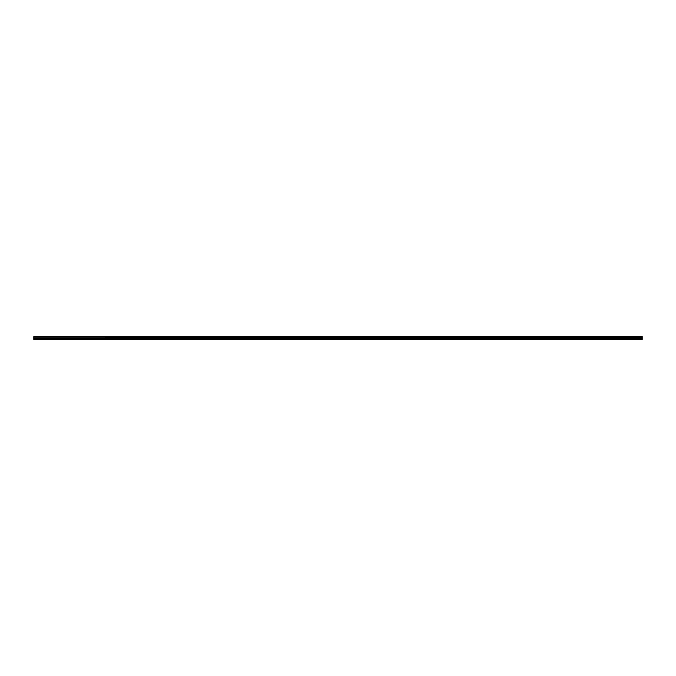 <?xml version="1.0" encoding="UTF-8"?>
<svg xmlns="http://www.w3.org/2000/svg" width="676" height="676" viewBox="0 0 676 676"><rect width="100%" height="100%" fill="white"/><g stroke="black" fill="none" stroke-linecap="round" stroke-linejoin="round"><path stroke-width="1.01" d="M33.8 336.935L642.2 336.792L33.8 336.935L642.2 337.003L642.2 337.915L33.8 337.983L642.2 337.915M33.8 337.003L33.8 337.915M33.8 338.499L33.8 339.42L642.2 339.42L642.2 338.499L33.8 338.499L33.8 337.983M33.8 336.673L642.2 336.58L33.8 336.792M642.2 337.983L642.2 338.499M33.8 339.259L642.2 339.259M33.8 338.591L642.2 338.591M642.2 338.287L33.8 338.287M33.8 338.38L642.2 338.38"/></g></svg>
